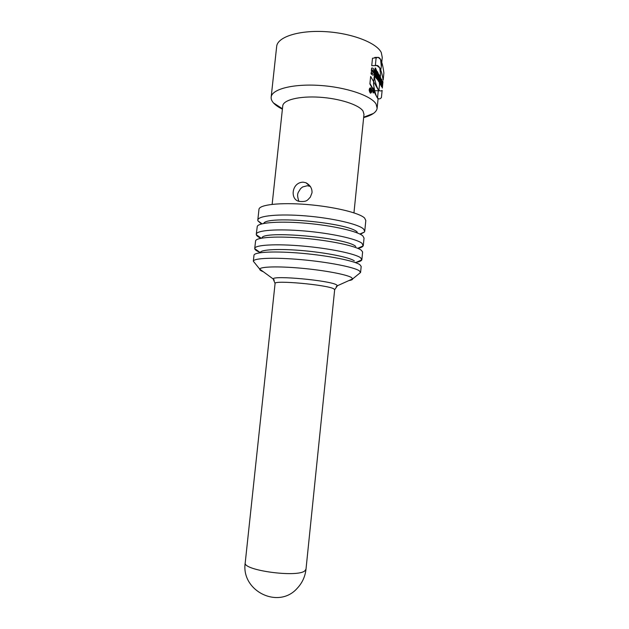 <?xml version="1.0" encoding="UTF-8"?>
<svg xmlns="http://www.w3.org/2000/svg" width="629" height="629" viewBox="0 0 629 629"><rect width="100%" height="100%" fill="white"/><g stroke="black" fill="none" stroke-linecap="round" stroke-linejoin="round"><path stroke-width="0.94" d="M378.87 90.977L370.646 76.424L369.891 83.909L376.81 96.913L378.068 98.973L377.573 97.566L378.265 90.71M363.648 117.568C367.8 116.475 371.063 115.099 373.429 113.448C375.647 111.876 376.881 110.13 377.141 108.204L376.087 104.06C371.291 95.702 346.084 87.085 319.493 85.418C292.886 83.673 271.862 89.208 271.17 97.063C270.95 98.989 271.72 100.955 273.497 102.944C275.463 105.114 278.427 107.197 282.397 109.179M378.406 81.055L377.746 80.009L378.729 74.096L378.87 80.095L378.713 81.644L378.406 81.055M379.877 80.976L380.553 74.324L379.735 67.869L376.897 65.558L371.739 65.715L372.494 58.253L378.21 57.412L380.592 59.417L381.331 66.375L380.592 70.763M271.17 97.063L276.681 46.342C277.531 37.04 298.626 30.082 325.154 31.631C351.658 33.085 376.653 42.772 381.284 52.561L382.259 57.436L381.355 66.375M372.517 69.921C373.681 71.344 373.705 72.555 372.58 73.562L371.181 72.421L371.039 73.845L372.683 75.095C375.081 75.779 374.648 67.547 372.085 68.058L371.621 68.066L371.299 71.234L372.321 71.895L372.517 69.921L371.432 69.921M370.379 93.068L370.678 93.202C372.399 91.795 372.368 89.986 370.591 87.777C368.814 88.838 368.743 90.6 370.379 93.068M379.971 79.914L379.892 80.819M379.987 77.163L379.342 83.523L379.373 75.283L379.594 78.814L379.767 77.163M377.628 72.579L378.147 73.231L377.494 79.671L376.975 79.026L377.628 72.579M376.236 75.063L376.606 71.454L377.196 72.083L376.543 78.539L375.725 77.705L375.427 73.569L375.073 77.1L374.334 76.479L374.994 69.984L375.953 70.825L376.236 75.063L375.544 75.071M263.331 271.736C260.783 270.769 259.588 269.904 259.73 269.141L259.746 269.11C260.233 266.641 278.332 266.13 301.354 268.229C324.36 270.305 346.603 274.511 351.43 277.499L352.672 278.906C352.586 279.638 351.297 280.204 348.82 280.605M358.9 273.843L360.574 272.483L359.261 270.761C353.93 267.097 328.031 262.018 301.181 259.643C274.299 257.23 253.518 258.102 253.338 261.208L254.824 263.056M360.574 272.483L352.672 278.906M360.582 272.404L361.188 266.437L359.874 264.699C354.575 260.878 328.904 255.696 302.156 253.33C275.384 250.932 254.486 251.922 253.998 255.17L253.338 261.216M354.308 260.846C349.449 257.363 326.742 252.74 303.162 250.664C279.567 248.557 260.956 249.485 260.343 252.433M356.517 262.222C359.678 261.64 361.447 260.846 361.824 259.848L360.574 257.748C355.283 253.715 329.431 248.361 302.596 246.033C275.738 243.675 254.942 244.925 254.729 248.408L254.714 248.597C254.816 249.776 256.679 251.057 260.304 252.449M355.015 262.466L355.542 262.387M361.872 259.667L362.611 251.962L361.329 250.263C356.124 246.081 331.043 240.655 304.578 238.305C278.089 235.922 256.884 237.172 255.618 240.718L254.729 248.408M355.77 246.45C347.074 237.66 262.01 230.12 261.955 238.014M357.901 248.384C360.849 247.74 362.603 246.914 363.161 245.892L362.029 243.329C356.785 238.886 330.996 233.217 304.184 230.953C277.342 228.657 256.53 230.308 256.27 234.208L256.286 234.664C256.546 235.796 258.094 237.007 260.933 238.281M363.303 245.452L364.042 238.092L362.784 235.851C357.673 231.323 333.166 225.662 306.991 223.319C280.801 220.936 259.321 222.422 257.292 226.251L256.27 234.208M357.225 232.077C348.914 222.69 266.153 215.157 263.693 223.476M261.467 223.995L257.89 220.818L257.811 220.032C258.11 215.723 278.954 213.663 305.765 215.904C332.552 218.106 358.286 224.081 363.483 228.932L364.734 231.268L364.443 232.015L360.338 234.287M257.811 220.032L258.975 209.292C259.313 204.669 280.172 202.302 306.968 204.504C333.74 206.658 359.418 212.861 364.584 218.027L365.819 220.52L364.734 231.268M272.145 204.346L282.759 105.821C283.302 99.932 299.357 95.907 319.516 97.212C339.66 98.47 359.033 104.807 363.043 111.081L363.979 114.352L353.954 212.854M303.194 182.174L305.922 182.748C310.191 185.099 312.22 188.441 312.015 192.765L310.294 197.207C307.526 199.692 307.589 202.192 299.152 201.374C289.772 199.637 291.62 182.229 303.194 182.174M298.861 201.28C296.707 194.62 297.902 193.779 298.193 192.505L300.607 188.59L302.651 186.947L307.345 185.728L310.467 186.459M379.892 80.394L379.704 82.548L379.798 80.394M378.957 81.345L379.436 79.852M379.594 78.814L379.177 78.814L379.601 78.837M379.012 79.812L379.35 81.345M379.106 74.741L378.752 74.096L377.825 80.009L378.737 81.644L379.106 74.741L378.666 74.741M378.619 79.592L377.785 79.592M378.87 80.095L377.809 80.095M378.241 78.955L377.848 78.955M378.147 73.231L377.565 73.239M377.196 72.083L376.543 72.091M375.427 73.569L374.632 73.569M375.953 70.825L374.908 70.833M370.418 92.675L370.67 92.785C372.14 91.598 372.116 90.065 370.599 88.194C369.105 89.09 369.042 90.584 370.418 92.675M370.387 91.787L370.921 92.133L371.204 89.365L370.874 90.411L370.229 88.728L370.387 91.787M378.815 90.71L374.082 90.702L369.938 83.429M377.573 97.566L377.18 97.566M370.827 90.804L370.748 91.598L370.827 90.804M370.214 91.598L370.748 91.598M370.874 90.411L370.096 90.411M370.685 90.285L370.166 90.285M373.453 90.812L373.374 91.606L373.453 90.812M380.333 84.506L380.718 85.19L381.779 79.639L381.433 79.01L381.26 79.914L380.859 79.183L380.553 77.391L380.333 84.506M376.504 69.984L375.851 76.479L376.197 77.1L376.551 73.562L376.999 78.539L377.652 72.083L377.314 71.454L376.944 75.063L376.504 69.984M382.33 88.068L382.959 81.794L382.621 81.172L382.369 83.649L381.992 82.965L381.897 79.859L381.268 86.165L381.606 86.778L381.842 84.49L382.33 88.068M374.813 71.219L375.136 68.042C376.913 67.201 375.694 79.27 374.554 73.829L374.695 72.406C375.088 75.559 376.189 71.313 375.387 69.905L375.183 71.879L374.813 71.219M380.427 77.163L380.081 76.526L379.845 78.837L379.397 75.283L379.263 82.58L379.79 83.523L380.427 77.163M381.08 80.858L380.757 82.541L381.08 80.858M377.927 72.579L377.636 79.671L377.927 72.579M373.61 89.224L373.414 92.141L373.61 89.224M382.133 90.411L381.418 97.589C378.06 101.403 375.419 96.842 373.484 83.909L374.239 76.416C376.315 87.95 378.949 92.612 382.133 90.411M379.649 79.852L379.594 81.345L379.649 79.852M376.087 58.222L375.324 65.691C378.729 64.072 381.339 68.883 383.171 80.142L383.887 72.988C382.22 60.132 379.617 55.21 376.087 58.222M372.848 89.585C372.879 93.469 373.233 94.075 373.925 91.402C373.901 87.533 373.54 86.928 372.848 89.585M372.934 89.727C372.958 93.013 373.256 93.524 373.846 91.268C373.823 87.989 373.516 87.47 372.934 89.727M304.774 570.912L306.001 569.182L334.667 289.702L333.732 288.805C327.151 284.811 273.599 279.944 275.085 283.443L245.224 562.798C242.511 570.283 296.935 577.792 304.774 570.912M274.252 280.125L273.175 278.954C272.711 275.18 329.667 280.416 336.491 284.827L337.474 285.715L336.24 286.572M377.141 108.204L378.068 98.973M378.878 90.977L379.539 84.38M245.224 562.798C240.789 590.914 278.505 609.721 297.21 588.304C302.258 582.934 305.191 576.557 306.001 569.182M352.672 278.875L337.474 285.715L334.667 289.702M259.746 269.11L273.175 278.954L275.085 283.443M259.73 269.141L253.338 261.208M355.731 262.568L361.824 259.848M260.115 252.528L254.714 248.597M357.72 248.306L363.161 245.892M261.208 238.226L256.286 234.664M359.843 234.035L364.443 232.015M262.081 223.83L257.89 220.818M363.688 117.214L373.429 113.448M282.437 108.754L273.497 102.944M310.05 186.278L306.008 182.78M374.75 57.42L378.139 57.388M370.049 92.785L370.67 92.785M369.64 88.194L370.3 88.194M371.063 73.569L372.58 73.562M371.621 68.066L372.085 68.066M374.011 91.858L374.106 90.922"/></g></svg>
